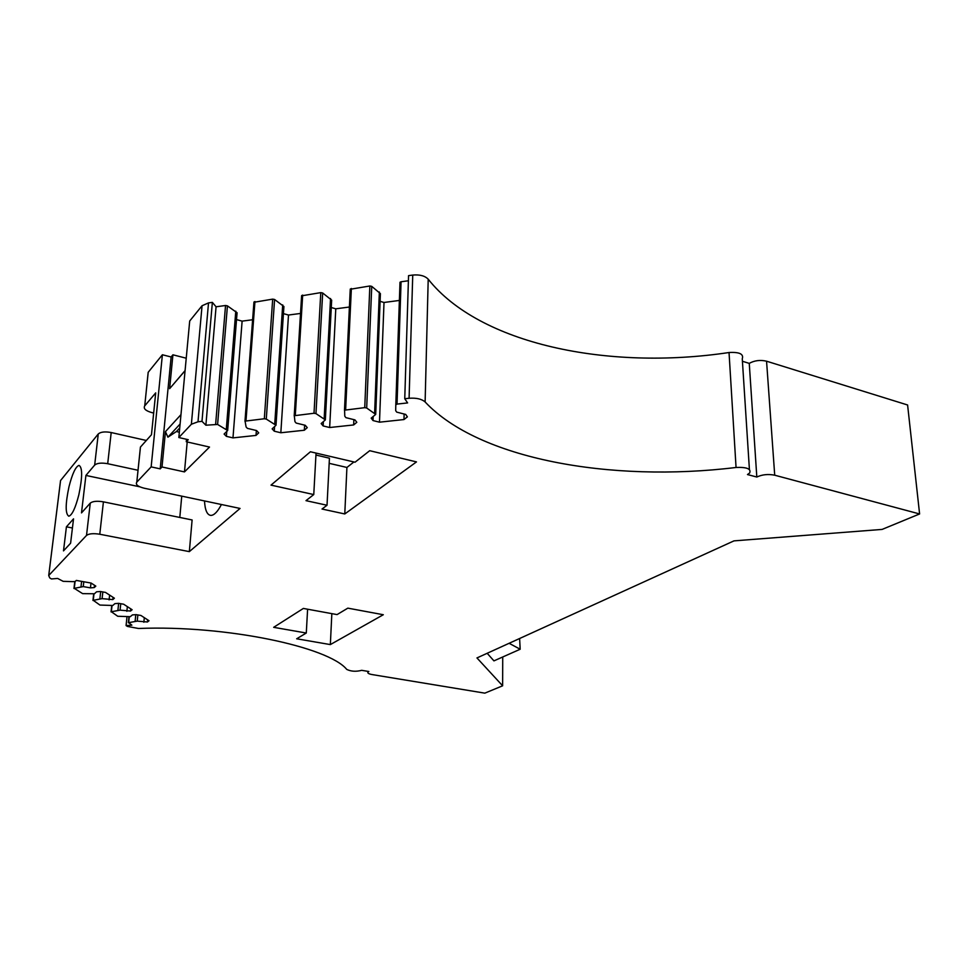 <?xml version="1.0" encoding="UTF-8"?>
<svg xmlns="http://www.w3.org/2000/svg" width="968" height="968" viewBox="0 0 968 968"><rect width="100%" height="100%" fill="white"/><g stroke="black" fill="none" stroke-linecap="round" stroke-linejoin="round"><path stroke-width="1.45" d="M180.968 414.643L165.443 431.643L162.007 466.987L160.204 468.863L151.153 466.891L136.79 482.124C135.338 484.569 137.831 486.601 144.244 488.223L240.052 508.442L189.341 551.627L99.777 534.239C93.376 533.235 88.959 533.622 86.515 535.425L48.727 575.5L60.379 482.076M153.67 413.034L151.915 412.622C145.648 410.856 143.24 408.617 144.692 405.907L155.703 392.887L151.468 434.741L140.421 447.083L140.178 449.479M179.806 517.444L181.742 496.136M94.525 585.265L94.259 587.564L95.82 586.112L91.149 583.075L76.29 580.425L75.238 581.466L72.963 581.647L63.15 581.332L57.656 578.441L51.413 578.949L49.731 577.896L48.715 575.512L60.548 480.564L98.264 433.966L94.67 465.076L85.91 475.433L81.493 512.907L90.266 503.118C92.686 501.218 97.078 500.795 103.419 501.847L192.112 519.961L189.341 551.627M204.502 500.94C205.01 510.148 207.128 514.976 210.855 515.412C214.122 515.351 217.643 511.721 221.43 504.509M94.259 587.564L90.46 587.866L83.248 586.596L74.27 588.35L75.081 581.478M113.062 597.329L112.82 599.591L114.393 598.2L105.512 592.416L100.345 591.509L96.57 591.799L94.453 593.759L82.643 593.638L74.27 588.35M112.82 599.591L102.1 598.648L93.255 600.317L93.981 593.795M130.753 608.848L130.535 611.05L132.12 609.731L123.65 604.213L118.628 603.342L114.914 603.621L112.784 605.484L99.934 605.061L93.255 600.317M130.535 611.05L120.08 610.155L111.356 611.74L112.022 605.544M147.656 619.835L147.438 622L149.036 620.742L140.953 615.479L136.065 614.644L132.434 614.898L130.281 616.676L117.721 616.265L111.356 611.74M147.438 622L137.238 621.129L128.659 622.642L129.264 616.749M919.6 513.96L774.715 475.203C768.193 473.909 762.24 474.526 756.819 477.03L749.256 363.375C754.471 360.471 760.231 359.733 766.559 361.197L907.597 404.987L919.6 513.96L882.114 529.411L733.986 540.87L476.958 657.938L502.634 685.804L484.823 693.149L372.135 674.575C368.699 673.934 367.308 673.099 367.961 672.07L368.844 671.514L361.681 670.328C356.03 671.804 351.057 671.49 346.738 669.408C328.503 646.878 225.98 625.013 138.497 628.474L127.473 626.441L126.082 625.57L131.866 625.171L128.659 622.642M756.819 477.03L747.477 474.55L749.643 473.013C751.337 468.851 746.812 467.012 736.055 467.471C610.276 482.838 478.543 458.977 425.121 401.962L428.207 279.195C424.928 275.82 419.773 274.44 412.743 275.057L408.556 275.638L404.757 398.743L409.089 398.259C416.373 397.751 421.721 398.985 425.121 401.962M397.037 404.092L395.803 404.781L400.002 282.245L401.067 281.761L397.037 404.092L407.613 402.918L404.757 398.743M404.14 414.014L403.971 419.555L407.383 416.857L405.677 414.413L396.723 412.126L395.682 410.662L395.803 404.781M403.971 419.555L379.492 422.181L373.019 420.56L371.192 418.14L375.705 414.413L366.69 408L364.742 407.661L344.584 410.166L344.789 416.216L345.927 417.656L354.941 419.894L356.817 422.302L353.647 424.952L329.664 427.517L323.143 425.932L321.158 423.548L325.345 419.894L315.967 413.602L314.007 413.263L294.308 415.708L294.95 421.661L296.172 423.076L305.235 425.279L307.267 427.638L304.339 430.24L280.829 432.756L274.271 431.196L272.141 428.86L276.001 425.267L266.285 419.084L264.325 418.757L245.061 421.128L246.102 426.985L247.433 428.376L256.544 430.542L258.722 432.865L256.012 435.418L232.973 437.887L226.391 436.35L224.104 434.051L227.661 430.53L217.606 424.456L205.881 425.206L216.07 306.783L225.544 305.501L215.646 424.129M186.497 439.303L186.279 441.747L188.252 439.702L178.838 437.536L191.374 424.238L198.004 421.782L201.985 421.334L205.881 425.206M186.279 441.747L209.512 447.059L184.477 471.912L187.199 441.965M162.007 466.987L184.477 471.912M330.342 644.591L383.316 614.728L347.839 608.146L337.07 614.595L303.359 608.436L273.666 627.325L306.287 633.024L296.668 638.783L330.342 644.591L331.842 613.639M355.026 462.22L310.413 451.766L271.016 485.125L313.765 494.563L305.985 500.662L327.027 505.248L322.017 509.035L344.777 513.96L416.482 461.905L369.716 450.701L355.026 462.22M147.91 374.943L148.177 372.305L162.394 354.76L151.153 466.891M186.231 358.208L172.921 354.808L171.13 356.974L162.394 354.76M178.838 437.536L189.704 321.001L202.058 305.743L208.519 302.899L212.367 302.379L216.07 306.783M227.661 430.53L237.075 312.749L227.432 305.864L225.544 305.501M252.684 319.743L242.121 321.134L236.531 319.609M276.001 425.267L283.914 306.505L274.585 299.487L272.686 299.124L253.931 302.282L244.977 421.261M300.612 313.438L288.488 315.036L283.43 313.632M325.345 419.894L331.673 300.128L322.671 292.989L320.783 292.614L301.605 295.833L294.212 415.877M349.496 307.013L335.775 308.816L331.286 307.534M375.705 414.413L380.4 293.631L371.736 286.359L369.849 285.983L350.247 289.263L344.475 410.384M399.397 300.443L384.006 302.476L380.097 301.338M401.067 281.761L408.399 280.768M736.055 467.471L729.037 352.521C607.396 370.804 479.475 343.93 428.207 279.195M729.037 352.521C739.443 351.929 743.86 354.022 742.262 358.801L749.413 469.516M749.256 363.375L742.42 361.27M98.264 433.966C100.672 431.885 104.992 431.401 111.199 432.539L146.337 440.476M138.025 470.266L107.702 463.708L111.199 432.539M94.67 465.076C97.078 463.067 101.422 462.619 107.702 463.708M85.91 475.433L139.719 486.795M148.213 372.281L144.728 405.87L148.177 372.305M66.417 526.822L63.501 550.889L70.603 543.217L73.532 518.848L66.417 526.822L72.431 527.996M78.832 494.854C82.498 477.236 82.558 467.411 79.001 465.39C75.661 466.552 72.322 473.691 68.97 486.795C65.328 504.146 65.267 513.947 68.801 516.198C72.08 515.194 75.419 508.079 78.832 494.854M91.004 583.051L90.46 587.866M83.805 581.768L83.248 586.596M81.627 581.369L80.997 586.765M109.614 595.078L109.094 599.87M102.838 591.944L102.1 598.648M100.684 591.569L99.885 598.817M127.352 606.634L126.868 611.316M120.746 603.717L120.08 610.155M118.64 603.342L117.902 610.312M144.305 617.657L143.857 622.255M137.855 614.946L137.238 621.129M135.786 614.656L135.121 621.287M126.082 625.57L126.99 616.798M502.731 656.982L502.634 685.804M384.006 302.476L379.492 422.181M373.176 416.506L373.019 420.56M379.359 291.973L374.628 412.961M353.877 419.64L353.647 424.952M335.775 308.816L329.664 427.517M323.373 421.624L323.143 425.932M330.548 298.507L324.171 418.466M304.63 425.134L304.339 430.24M288.488 315.036L280.829 432.756M274.585 426.598L274.271 431.196M282.704 304.908L274.743 423.863M256.363 430.506L256.012 435.418M242.121 321.134L232.973 437.887M226.778 431.401L226.391 436.35M235.781 311.176L226.306 429.151M201.985 421.334L212.367 302.379M172.921 354.808L169.63 388.664L185.082 370.587M160.204 468.863L171.13 356.974M185.069 370.72L169.63 388.664M179.334 432.2L176.442 431.522L167.924 437.173L165.443 431.643M307.606 609.211L306.287 633.024M329.168 463.333L346.919 467.459L353.913 461.966M346.919 467.459L344.777 513.96M315.943 455.045L329.435 458.203L327.027 505.248M316.052 453.084L313.765 494.563M180.096 424.02L167.924 437.173M179.721 427.989L176.442 431.522M519.622 638.505L520.179 649.238L493.934 660.878L487.17 653.279M520.179 649.238L509.12 643.296M136.815 482.088L140.457 447.047M99.777 534.239L103.419 501.847M86.515 535.425L90.266 503.118M774.715 475.203L766.559 361.197M409.089 398.259L412.743 275.057M371.736 286.359L366.69 408M369.849 285.983L364.742 407.661M351.372 288.476L345.636 409.766M322.671 292.989L315.967 413.602M320.783 292.614L314.007 413.263M302.681 295.071L295.3 415.332M274.585 299.487L266.285 419.084M272.686 299.124L264.325 418.757M254.947 301.52L245.993 420.777M227.432 305.864L217.606 424.456M198.004 421.782L208.519 302.899M191.374 424.238L202.058 305.743M140.421 447.083L136.79 482.124M73.967 588.496L74.79 581.502M92.952 600.462L93.69 593.82M111.054 611.873L111.731 605.557M128.345 622.775L128.962 616.773M367.961 672.07L367.985 671.369M400.002 282.245L395.924 404.515M350.368 288.936L344.584 410.166M301.714 295.494L294.308 415.708M254.027 301.931L245.061 421.128"/></g></svg>
